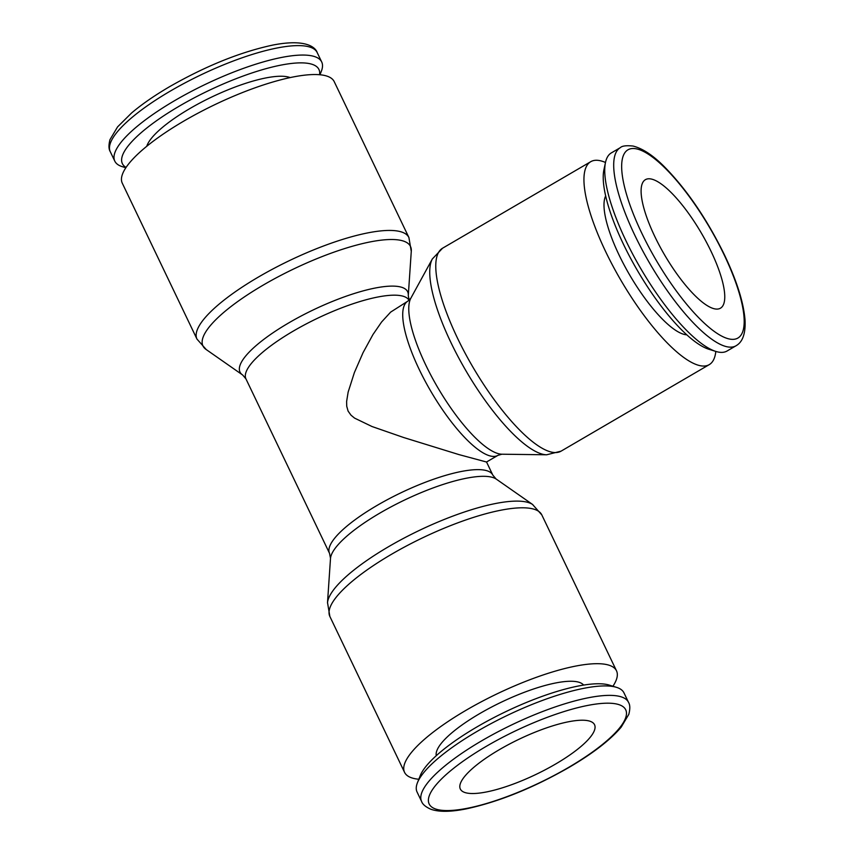 <?xml version="1.0" encoding="UTF-8"?>
<svg xmlns="http://www.w3.org/2000/svg" width="854" height="854" viewBox="0 0 854 854"><rect width="100%" height="100%" fill="white"/><g stroke="black" fill="none" stroke-linecap="round" stroke-linejoin="round"><path stroke-width="1.28" d="M628.501 702.319L623.975 692.872A114.714 30.103 154.4 0 0 616.545 687.353A114.714 30.103 154.4 0 0 615.414 687.032A114.714 30.103 154.4 0 0 506.123 715.962A114.714 30.103 154.4 0 0 417.425 782.755A114.714 30.103 154.4 0 0 417.062 792.01L421.588 801.447C422.538 804.276 425.58 806.859 430.704 809.197C438.849 812.122 450.741 812.005 466.38 808.845C498.661 801.874 532.864 788.071 568.999 767.426C593.007 753.345 610.407 739.906 621.2 727.117L628.811 714.339C630.22 708.863 630.113 704.849 628.501 702.319A114.714 30.103 154.4 0 0 619.929 696.48A114.714 30.103 154.4 0 0 481.827 740.728A114.714 30.103 154.4 0 0 421.588 801.447M616.545 687.353L609.35 685.121A108.981 28.598 154.4 0 0 608.272 684.812A108.981 28.598 154.4 0 0 504.447 712.3A108.981 28.598 154.4 0 0 420.189 775.752L417.425 782.755M583.624 685.079A81.856 21.478 154.4 0 0 578.233 682.047A81.856 21.478 154.4 0 0 492.47 706.589A81.856 21.478 154.4 0 0 436.277 755.673M612.937 686.232A117.51 30.829 154.4 0 0 616.503 670.806A117.51 30.829 154.4 0 0 607.728 664.828A117.51 30.829 154.4 0 0 481.4 701.742A117.51 30.829 154.4 0 0 404.561 772.358A117.51 30.829 154.4 0 0 413.336 778.336A117.51 30.829 154.4 0 0 418.812 779.243M532.811 504.629A115.076 30.2 154.4 0 0 532.512 504.426A115.076 30.2 154.4 0 0 527.249 502.227A115.076 30.2 154.4 0 0 388.698 546.613A115.076 30.2 154.4 0 0 327.52 602.636L329.868 616.46L404.561 772.358M532.682 504.533L496.334 479.147A92.958 24.392 154.4 0 0 496.099 478.987A92.958 24.392 154.4 0 0 491.851 477.215A92.958 24.392 154.4 0 0 379.934 513.062A92.958 24.392 154.4 0 0 330.509 558.324A92.958 24.392 154.4 0 0 330.487 558.612L327.498 602.849M125.837 167.768L122.239 166.647A114.714 30.103 -25.6 0 1 114.799 161.128A114.714 30.103 -25.6 0 1 189.823 92.2A114.714 30.103 -25.6 0 1 313.151 56.161A114.714 30.103 -25.6 0 1 321.712 62A114.714 30.103 -25.6 0 1 321.35 71.245L319.962 74.757M126.061 167.437A108.981 28.598 -25.6 0 1 185.339 102.672A108.981 28.598 -25.6 0 1 310.792 63.922A108.981 28.598 -25.6 0 1 319.577 74.725M146.749 146.301A81.856 21.478 -25.6 0 1 209.091 98.295A81.856 21.478 -25.6 0 1 288.353 77.031A81.856 21.478 -25.6 0 1 290.136 77.597M206.273 349.585L196.975 339.091L122.282 183.194A117.51 30.829 -25.6 0 1 199.121 112.579A117.51 30.829 -25.6 0 1 325.449 75.675A117.51 30.829 -25.6 0 1 334.224 81.653L408.917 237.551L411.265 251.364M409.066 300.309A90.535 23.752 -25.6 0 0 402.48 296.05A90.535 23.752 -25.6 0 0 293.488 330.978A90.535 23.752 -25.6 0 0 245.952 378.898L242.685 375.023A92.958 24.392 -25.6 0 1 242.44 374.853L205.974 349.382A115.076 30.2 -25.6 0 1 263.363 285.012A115.076 30.2 -25.6 0 1 401.903 240.614A115.076 30.2 -25.6 0 1 411.297 251.001L408.297 295.388A92.958 24.392 -25.6 0 1 408.276 295.687L409.247 300.661M242.44 374.853A92.958 24.392 -25.6 0 1 288.801 322.865A92.958 24.392 -25.6 0 1 400.718 287.008A92.958 24.392 -25.6 0 1 408.297 295.388M620.346 147.635L611.368 152.877A114.714 32.964 59.7 0 0 605.497 162.431A114.714 32.964 59.7 0 0 640.746 268.572A114.714 32.964 59.7 0 0 715.844 351.432A114.714 32.964 59.7 0 0 717.04 351.773A114.714 32.964 59.7 0 0 727.053 351.015L736.031 345.774C738.454 344.269 746.215 339.881 744.998 319.535C743.482 302.038 736.628 280.464 724.427 254.823C706.952 219.19 687.032 189.93 664.668 167.042C653.267 155.492 642.731 148.489 633.038 146.045C626.292 145.351 622.064 145.885 620.346 147.635A114.714 32.964 59.7 0 0 634.96 235.555A114.714 32.964 59.7 0 0 726.017 346.532A114.714 32.964 59.7 0 0 736.031 345.774M605.497 162.431L603.938 169.679A108.981 31.32 59.7 0 0 637.426 270.505A108.981 31.32 59.7 0 0 708.777 349.233L715.844 351.432M605.667 195.929A81.856 23.517 59.7 0 0 627.861 271.828A81.856 23.517 59.7 0 0 684.129 334.394A81.856 23.517 59.7 0 0 686.765 334.821M605.486 162.473A117.51 33.765 59.7 0 0 601.013 160.904A117.51 33.765 59.7 0 0 590.754 161.684A117.51 33.765 59.7 0 0 612.926 265.989A117.51 33.765 59.7 0 0 698.999 365.416A117.51 33.765 59.7 0 0 709.247 364.637A117.51 33.765 59.7 0 0 715.812 351.421M497.935 455.353L486.513 462.014L458.918 454.584L403.686 437.526L372.002 426.52L354.581 418.118L351.015 415.193L348.101 411.105L346.724 406.226L346.617 401.497L348.144 392.103L354.399 372.536L363.046 352.691L372.942 334.587L381.599 321.99L390.652 312.105L407.892 301.12A89.296 25.663 59.7 0 0 419.271 369.558A89.296 25.663 59.7 0 0 490.143 455.94A89.296 25.663 59.7 0 0 497.935 455.353L501.885 454.211A91.688 26.346 59.7 0 0 501.981 454.211L546.763 454.787A115.119 33.082 59.7 0 1 546.656 454.787A115.119 33.082 59.7 0 1 542.429 454.168A115.119 33.082 59.7 0 1 451.061 342.796A115.119 33.082 59.7 0 1 432.327 258.975L442.575 248.204A117.51 33.765 59.7 0 0 457.552 338.259A117.51 33.765 59.7 0 0 550.819 451.937A117.51 33.765 59.7 0 0 561.067 451.158L546.656 454.787M499.398 749.641A74.415 19.525 -25.6 0 1 594.544 724.726A74.415 19.525 -25.6 0 1 555.474 764.106A74.415 19.525 -25.6 0 1 460.327 789.021A74.415 19.525 -25.6 0 1 499.398 749.641M651.912 179.18A74.415 21.382 -120.3 0 1 706.407 242.141A74.415 21.382 -120.3 0 1 720.456 308.198A74.415 21.382 -120.3 0 1 713.955 308.689A74.415 21.382 -120.3 0 1 659.459 245.728A74.415 21.382 -120.3 0 1 645.41 179.671A74.415 21.382 -120.3 0 1 651.912 179.18M486.374 746.279A108.981 28.598 154.4 0 0 437.291 809.507A108.981 28.598 154.4 0 0 568.497 767.468A108.981 28.598 154.4 0 0 617.581 704.24A108.981 28.598 154.4 0 0 486.374 746.279M532.512 504.426L541.81 514.909A117.51 30.829 154.4 0 0 533.035 508.931A117.51 30.829 154.4 0 0 391.559 554.257A117.51 30.829 154.4 0 0 329.868 616.46M486.545 461.993L492.822 475.112A90.535 23.752 154.4 0 0 486.065 470.501A90.535 23.752 154.4 0 0 377.073 505.429A90.535 23.752 154.4 0 0 329.537 553.349L330.509 558.324M170.512 90.972A114.714 30.103 -25.6 0 1 308.625 46.724A114.714 30.103 -25.6 0 1 317.186 52.553C315.831 48.208 307.376 38.302 272.842 45.07C240.486 51.987 206.124 65.822 169.775 86.574C154.649 95.424 141.913 104.231 131.569 112.995L117.574 126.883L109.974 139.661C108.565 145.148 108.661 149.151 110.273 151.692A114.714 30.103 -25.6 0 1 170.512 90.972M196.975 339.091A117.51 30.829 -25.6 0 1 258.666 276.899A117.51 30.829 -25.6 0 1 400.142 231.573A117.51 30.829 -25.6 0 1 408.917 237.551M641.866 233.345A108.981 31.32 59.7 0 0 728.366 338.771A108.981 31.32 59.7 0 0 723.989 254.535A108.981 31.32 59.7 0 0 637.49 149.098A108.981 31.32 59.7 0 0 641.866 233.345M407.892 301.12L410.827 298.249A91.688 26.346 59.7 0 1 410.87 298.163L432.38 258.869A115.119 33.082 59.7 0 0 432.327 258.975M410.827 298.249A91.688 26.346 59.7 0 0 425.751 365.01A91.688 26.346 59.7 0 0 498.522 453.709A91.688 26.346 59.7 0 0 501.885 454.211M114.799 161.128L110.273 151.692M442.575 248.204L590.754 161.684M245.952 378.898L329.537 553.349M561.067 451.158L709.247 364.637M321.712 62L317.186 52.553M492.822 475.112L496.099 478.987M541.81 514.909L616.503 670.806"/></g></svg>
